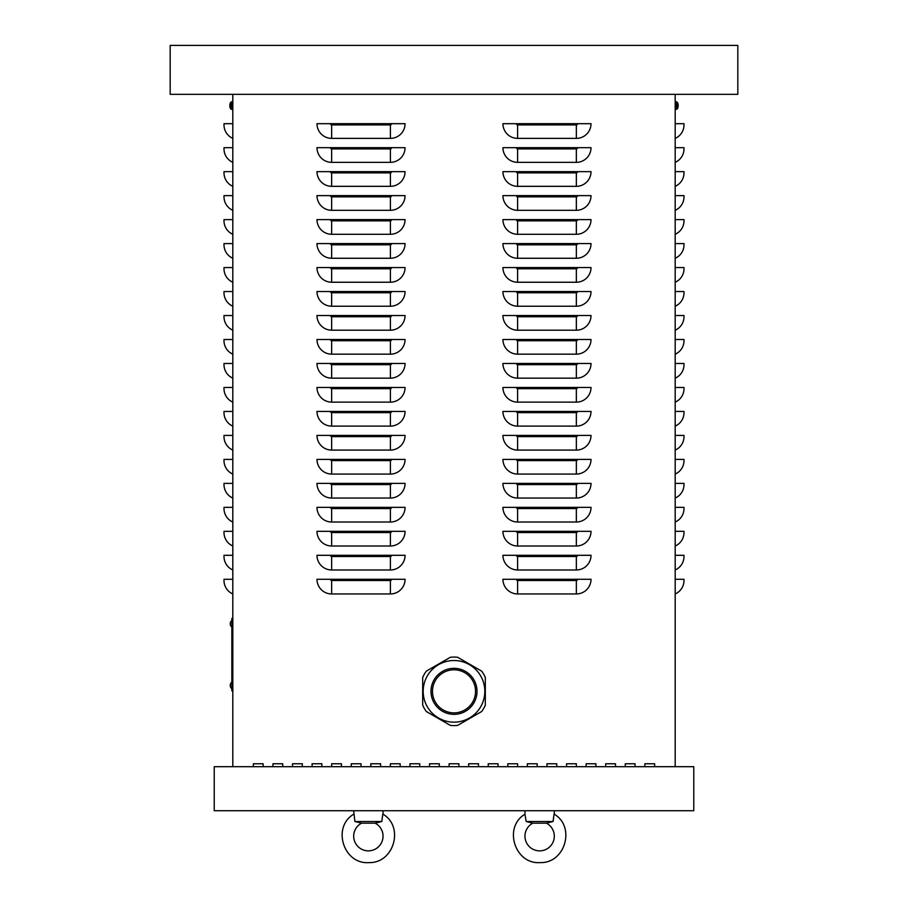 <?xml version="1.0" encoding="UTF-8"?>
<svg xmlns="http://www.w3.org/2000/svg" width="908" height="908" viewBox="0 0 908 908"><rect width="100%" height="100%" fill="white"/><g stroke="black" fill="none" stroke-linecap="round" stroke-linejoin="round"><path stroke-width="1.36" d="M644.85 766.692L644.85 763.764L654.634 763.764L654.634 766.692L654.634 763.764L644.85 763.764L644.85 766.692M605.693 766.692L605.693 763.764L615.488 763.764L615.488 766.692L615.488 763.764L605.693 763.764L605.693 766.692M566.547 766.692L566.547 763.764L576.342 763.764L576.342 766.692L576.342 763.764L566.547 763.764L566.547 766.692M527.4 766.692L527.4 763.764L537.184 763.764L537.184 766.692L537.184 763.764L527.4 763.764L527.4 766.692M488.254 766.692L488.254 763.764L498.038 763.764L498.038 766.692L498.038 763.764L488.254 763.764L488.254 766.692M449.108 766.692L449.108 763.764L458.892 763.764L458.892 766.692L458.892 763.764L449.108 763.764L449.108 766.692M409.962 766.692L409.962 763.764L419.746 763.764L419.746 766.692L419.746 763.764L409.962 763.764L409.962 766.692M370.816 766.692L370.816 763.764L380.6 763.764L380.6 766.692L380.6 763.764L370.816 763.764L370.816 766.692M331.658 766.692L331.658 763.764L341.453 763.764L341.453 766.692L341.453 763.764L331.658 763.764L331.658 766.692M292.512 766.692L292.512 763.764L302.307 763.764L302.307 766.692L302.307 763.764L292.512 763.764L292.512 766.692M253.366 766.692L253.366 763.764L263.15 763.764L263.15 766.692L263.15 763.764L253.366 763.764L253.366 766.692M272.945 766.692L272.945 763.764L282.728 763.764L282.728 766.692L282.728 763.764L272.945 763.764L272.945 766.692M312.091 766.692L312.091 763.764L321.875 763.764L321.875 766.692L321.875 763.764L312.091 763.764L312.091 766.692M351.237 766.692L351.237 763.764L361.021 763.764L361.021 766.692L361.021 763.764L351.237 763.764L351.237 766.692M390.383 766.692L390.383 763.764L400.167 763.764L400.167 766.692L400.167 763.764L390.383 763.764L390.383 766.692M429.529 766.692L429.529 763.764L439.324 763.764L439.324 766.692L439.324 763.764L429.529 763.764L429.529 766.692M468.676 766.692L468.676 763.764L478.471 763.764L478.471 766.692L478.471 763.764L468.676 763.764L468.676 766.692M507.833 766.692L507.833 763.764L517.617 763.764L517.617 766.692L517.617 763.764L507.833 763.764L507.833 766.692M546.979 766.692L546.979 763.764L556.763 763.764L556.763 766.692L556.763 763.764L546.979 763.764L546.979 766.692M586.125 766.692L586.125 763.764L595.909 763.764L595.909 766.692L595.909 763.764L586.125 763.764L586.125 766.692M625.271 766.692L625.271 763.764L635.055 763.764L635.055 766.692L635.055 763.764L625.271 763.764L625.271 766.692M316.983 579.281L405.07 579.281A14.676 14.676 0 0 1 390.383 593.957L331.658 593.957A14.676 14.676 0 0 1 316.983 579.281M316.983 555.299L405.07 555.299A14.676 14.676 0 0 1 390.383 569.974L331.658 569.974A14.676 14.676 0 0 1 316.983 555.299M316.983 531.316L405.07 531.316A14.676 14.676 0 0 1 390.383 546.003L331.658 546.003A14.676 14.676 0 0 1 316.983 531.316M316.983 507.345L405.07 507.345A14.676 14.676 0 0 1 390.383 522.021L331.658 522.021A14.676 14.676 0 0 1 316.983 507.345M316.983 483.362L405.07 483.362A14.676 14.676 0 0 1 390.383 498.049L331.658 498.049A14.676 14.676 0 0 1 316.983 483.362M316.983 459.391L405.07 459.391A14.676 14.676 0 0 1 390.383 474.067L331.658 474.067A14.676 14.676 0 0 1 316.983 459.391M316.983 435.409L405.07 435.409A14.676 14.676 0 0 1 390.383 450.084L331.658 450.084A14.676 14.676 0 0 1 316.983 435.409M316.983 411.426L405.07 411.426A14.676 14.676 0 0 1 390.383 426.113L331.658 426.113A14.676 14.676 0 0 1 316.983 411.426M316.983 387.455L405.07 387.455A14.676 14.676 0 0 1 390.383 402.131L331.658 402.131A14.676 14.676 0 0 1 316.983 387.455M316.983 363.472L405.07 363.472A14.676 14.676 0 0 1 390.383 378.159L331.658 378.159A14.676 14.676 0 0 1 316.983 363.472M316.983 339.501L405.07 339.501A14.676 14.676 0 0 1 390.383 354.177L331.658 354.177A14.676 14.676 0 0 1 316.983 339.501M316.983 315.519L405.07 315.519A14.676 14.676 0 0 1 390.383 330.194L331.658 330.194A14.676 14.676 0 0 1 316.983 315.519M316.983 291.536L405.07 291.536A14.676 14.676 0 0 1 390.383 306.223L331.658 306.223A14.676 14.676 0 0 1 316.983 291.536M316.983 267.565L405.07 267.565A14.676 14.676 0 0 1 390.383 282.24L331.658 282.24A14.676 14.676 0 0 1 316.983 267.565M316.983 243.582L405.07 243.582A14.676 14.676 0 0 1 390.383 258.269L331.658 258.269A14.676 14.676 0 0 1 316.983 243.582M316.983 219.611L405.07 219.611A14.676 14.676 0 0 1 390.383 234.287L331.658 234.287A14.676 14.676 0 0 1 316.983 219.611M316.983 195.629L405.07 195.629A14.676 14.676 0 0 1 390.383 210.316L331.658 210.316A14.676 14.676 0 0 1 316.983 195.629M316.983 171.646L405.07 171.646A14.676 14.676 0 0 1 390.383 186.333L331.658 186.333A14.676 14.676 0 0 1 316.983 171.646M316.983 147.675L405.07 147.675A14.676 14.676 0 0 1 390.383 162.35L331.658 162.35A14.676 14.676 0 0 1 316.983 147.675M316.983 123.692L405.07 123.692A14.676 14.676 0 0 1 390.383 138.379L331.658 138.379A14.676 14.676 0 0 1 316.983 123.692M502.93 579.281L591.017 579.281A14.676 14.676 0 0 1 576.342 593.957L517.617 593.957A14.676 14.676 0 0 1 502.93 579.281M502.93 555.299L591.017 555.299A14.676 14.676 0 0 1 576.342 569.974L517.617 569.974A14.676 14.676 0 0 1 502.93 555.299M502.93 531.316L591.017 531.316A14.676 14.676 0 0 1 576.342 546.003L517.617 546.003A14.676 14.676 0 0 1 502.93 531.316M502.93 507.345L591.017 507.345A14.676 14.676 0 0 1 576.342 522.021L517.617 522.021A14.676 14.676 0 0 1 502.93 507.345M502.93 483.362L591.017 483.362A14.676 14.676 0 0 1 576.342 498.049L517.617 498.049A14.676 14.676 0 0 1 502.93 483.362M502.93 459.391L591.017 459.391A14.676 14.676 0 0 1 576.342 474.067L517.617 474.067A14.676 14.676 0 0 1 502.93 459.391M502.93 435.409L591.017 435.409A14.676 14.676 0 0 1 576.342 450.084L517.617 450.084A14.676 14.676 0 0 1 502.93 435.409M502.93 411.426L591.017 411.426A14.676 14.676 0 0 1 576.342 426.113L517.617 426.113A14.676 14.676 0 0 1 502.93 411.426M502.93 387.455L591.017 387.455A14.676 14.676 0 0 1 576.342 402.131L517.617 402.131A14.676 14.676 0 0 1 502.93 387.455M502.93 363.472L591.017 363.472A14.676 14.676 0 0 1 576.342 378.159L517.617 378.159A14.676 14.676 0 0 1 502.93 363.472M502.93 339.501L591.017 339.501A14.676 14.676 0 0 1 576.342 354.177L517.617 354.177A14.676 14.676 0 0 1 502.93 339.501M502.93 315.519L591.017 315.519A14.676 14.676 0 0 1 576.342 330.194L517.617 330.194A14.676 14.676 0 0 1 502.93 315.519M502.93 291.536L591.017 291.536A14.676 14.676 0 0 1 576.342 306.223L517.617 306.223A14.676 14.676 0 0 1 502.93 291.536M502.93 267.565L591.017 267.565A14.676 14.676 0 0 1 576.342 282.24L517.617 282.24A14.676 14.676 0 0 1 502.93 267.565M502.93 243.582L591.017 243.582A14.676 14.676 0 0 1 576.342 258.269L517.617 258.269A14.676 14.676 0 0 1 502.93 243.582M502.93 219.611L591.017 219.611A14.676 14.676 0 0 1 576.342 234.287L517.617 234.287A14.676 14.676 0 0 1 502.93 219.611M502.93 195.629L591.017 195.629A14.676 14.676 0 0 1 576.342 210.316L517.617 210.316A14.676 14.676 0 0 1 502.93 195.629M502.93 171.646L591.017 171.646A14.676 14.676 0 0 1 576.342 186.333L517.617 186.333A14.676 14.676 0 0 1 502.93 171.646M502.93 147.675L591.017 147.675A14.676 14.676 0 0 1 576.342 162.35L517.617 162.35A14.676 14.676 0 0 1 502.93 147.675M517.617 138.379A14.676 14.676 0 0 1 502.93 123.692L591.017 123.692A14.676 14.676 0 0 1 576.342 138.379L517.617 138.379L517.617 124.918A1.226 1.226 0 0 1 516.391 123.692M675.189 766.692L675.189 94.33L737.818 94.33L737.818 45.4L170.182 45.4L170.182 94.33L675.189 94.33M232.811 766.692L232.811 94.33M675.189 593.957A14.676 14.676 0 0 0 683.996 580.507L683.996 579.281L675.189 579.281M675.189 569.974A14.676 14.676 0 0 0 683.996 556.525L683.996 555.299L675.189 555.299M675.189 546.003A14.676 14.676 0 0 0 683.996 532.542L683.996 531.316L675.189 531.316M675.189 522.021A14.676 14.676 0 0 0 683.996 508.571L683.996 507.345L675.189 507.345M675.189 498.049A14.676 14.676 0 0 0 683.996 484.588L683.996 483.362L675.189 483.362M675.189 474.067A14.676 14.676 0 0 0 683.996 460.617L683.996 459.391L675.189 459.391M675.189 450.084A14.676 14.676 0 0 0 683.996 436.635L683.996 435.409L675.189 435.409M675.189 426.113A14.676 14.676 0 0 0 683.996 412.652L683.996 411.426L675.189 411.426M675.189 402.131A14.676 14.676 0 0 0 683.996 388.681L683.996 387.455L675.189 387.455M675.189 378.159A14.676 14.676 0 0 0 683.996 364.698L683.996 363.472L675.189 363.472M675.189 354.177A14.676 14.676 0 0 0 683.996 340.727L683.996 339.501L675.189 339.501M675.189 330.194A14.676 14.676 0 0 0 683.996 316.744L683.996 315.519L675.189 315.519M675.189 306.223A14.676 14.676 0 0 0 683.996 292.762L683.996 291.536L675.189 291.536M675.189 282.24A14.676 14.676 0 0 0 683.996 268.791L683.996 267.565L675.189 267.565M675.189 258.269A14.676 14.676 0 0 0 683.996 244.808L683.996 243.582L675.189 243.582M675.189 234.287A14.676 14.676 0 0 0 683.996 220.837L683.996 219.611L675.189 219.611M675.189 210.316A14.676 14.676 0 0 0 683.996 196.854L683.996 195.629L675.189 195.629M675.189 186.333A14.676 14.676 0 0 0 683.996 172.872L683.996 171.646L675.189 171.646M675.189 162.35A14.676 14.676 0 0 0 683.996 148.901L683.996 147.675L675.189 147.675M675.189 138.379A14.676 14.676 0 0 0 683.996 124.918L683.996 123.692L675.189 123.692M232.811 593.957A14.676 14.676 0 0 1 224.004 580.507L224.004 579.281L232.811 579.281M232.811 569.974A14.676 14.676 0 0 1 224.004 556.525L224.004 555.299L232.811 555.299M232.811 546.003A14.676 14.676 0 0 1 224.004 532.542L224.004 531.316L232.811 531.316M232.811 522.021A14.676 14.676 0 0 1 224.004 508.571L224.004 507.345L232.811 507.345M232.811 498.049A14.676 14.676 0 0 1 224.004 484.588L224.004 483.362L232.811 483.362M232.811 474.067A14.676 14.676 0 0 1 224.004 460.617L224.004 459.391L232.811 459.391M232.811 450.084A14.676 14.676 0 0 1 224.004 436.635L224.004 435.409L232.811 435.409M232.811 426.113A14.676 14.676 0 0 1 224.004 412.652L224.004 411.426L232.811 411.426M232.811 402.131A14.676 14.676 0 0 1 224.004 388.681L224.004 387.455L232.811 387.455M232.811 378.159A14.676 14.676 0 0 1 224.004 364.698L224.004 363.472L232.811 363.472M232.811 354.177A14.676 14.676 0 0 1 224.004 340.727L224.004 339.501L232.811 339.501M232.811 330.194A14.676 14.676 0 0 1 224.004 316.744L224.004 315.519L232.811 315.519M232.811 306.223A14.676 14.676 0 0 1 224.004 292.762L224.004 291.536L232.811 291.536M232.811 282.24A14.676 14.676 0 0 1 224.004 268.791L224.004 267.565L232.811 267.565M232.811 258.269A14.676 14.676 0 0 1 224.004 244.808L224.004 243.582L232.811 243.582M232.811 234.287A14.676 14.676 0 0 1 224.004 220.837L224.004 219.611L232.811 219.611M232.811 210.316A14.676 14.676 0 0 1 224.004 196.854L224.004 195.629L232.811 195.629M232.811 186.333A14.676 14.676 0 0 1 224.004 172.872L224.004 171.646L232.811 171.646M232.811 162.35A14.676 14.676 0 0 1 224.004 148.901L224.004 147.675L232.811 147.675M232.811 138.379A14.676 14.676 0 0 1 224.004 124.918L224.004 123.692L232.811 123.692M693.78 810.742L693.78 766.692L214.22 766.692L214.22 810.742L693.78 810.742M232.811 618.427L231.835 618.427L231.835 690.852L232.811 690.852M435.352 702.1A21.531 21.531 0 0 0 464.771 709.988A21.531 21.531 0 0 0 472.648 680.569A21.531 21.531 0 0 0 443.229 672.692A21.531 21.531 0 0 0 435.352 702.1A21.531 21.531 0 0 1 464.771 672.692M426.329 711.52L450.357 725.401A34.254 34.254 0 0 0 457.643 725.401L481.671 711.52A34.254 34.254 0 0 0 485.315 705.21L485.315 677.459A34.254 34.254 0 0 0 481.671 671.148L457.643 657.279A34.254 34.254 0 0 0 450.357 657.279L426.329 671.148A34.254 34.254 0 0 0 422.685 677.459L422.685 705.21A34.254 34.254 0 0 0 426.329 711.52M469.413 718.035A30.827 30.827 0 0 1 427.305 706.753A30.827 30.827 0 0 1 438.587 664.645A30.827 30.827 0 0 1 480.695 675.927A30.827 30.827 0 0 1 469.413 718.035A30.827 30.827 0 0 1 427.305 706.753A30.827 30.827 0 0 1 438.587 664.645M554.311 810.742L554.311 814.215C575.717 826.847 565.173 863.338 540.328 862.6C514.847 864.7 502.941 827.199 524.96 814.215L526.163 821.502L553.063 821.513C554.323 812.047 554.323 812.047 553.108 821.502L546.446 823.181L532.826 823.181L526.163 821.502L532.826 823.181A14.676 14.676 0 0 0 528.263 845.462A14.676 14.676 0 0 0 551.008 845.462A14.676 14.676 0 0 0 546.446 823.181L553.04 821.513M551.735 821.785L551.02 821.944M549.068 822.41L548.25 822.625M554.311 814.215C575.717 826.847 565.173 863.338 540.328 862.6C514.847 864.7 502.941 827.199 524.96 814.215L524.96 810.742M375.174 823.181L361.554 823.181L354.892 821.502L361.554 823.181A14.676 14.676 0 0 0 356.992 845.462A14.676 14.676 0 0 0 379.737 845.462A14.676 14.676 0 0 0 375.174 823.181L381.769 821.513M380.463 821.785L379.748 821.944M377.796 822.41L376.979 822.625M381.837 821.502L381.791 821.513C383.051 812.047 383.051 812.047 381.837 821.502L354.892 821.502L353.689 810.742M230.223 105.226L229.826 104.942A6.356 6.333 -77.6 0 1 230.144 103.489A6.356 6.333 -77.6 0 0 229.826 104.942L230.223 105.952M229.826 105.964L229.826 106.236A6.356 6.333 -102.4 0 0 230.144 107.655L230.144 107.723A6.356 6.333 -102.4 0 1 229.826 106.236L230.144 105.215M230.677 105.589L230.677 108.847L231.722 109.471L231.722 101.707L230.677 102.332L230.677 105.589M232.811 109.505L230.677 108.847A6.356 6.356 0 0 1 230.144 107.723L230.223 107.519M675.189 109.505L677.323 108.688M677.777 105.952L677.777 105.226M677.856 105.964L678.174 104.942L678.174 105.964M677.323 108.847L676.278 109.471L677.323 108.847L677.323 102.332L676.278 101.707L676.278 109.471L677.323 108.847A6.356 6.356 0 0 0 677.856 107.723L677.856 107.666A6.356 6.333 102.4 0 0 678.174 106.236A6.356 6.333 102.4 0 1 677.856 107.689L677.777 107.519M678.174 104.942A6.356 6.333 77.6 0 0 677.856 103.523A6.356 6.333 77.6 0 1 678.174 104.942M390.383 593.957L390.383 580.507L331.658 580.507A1.226 1.226 0 0 1 330.433 579.281M331.658 580.507L331.658 593.957M390.383 580.507A1.226 1.226 0 0 0 391.609 579.281M390.383 569.974L390.383 556.525L331.658 556.525A1.226 1.226 0 0 1 330.433 555.299M331.658 556.525L331.658 569.974M390.383 556.525A1.226 1.226 0 0 0 391.609 555.299M390.383 546.003L390.383 532.542L331.658 532.542A1.226 1.226 0 0 1 330.433 531.316M331.658 532.542L331.658 546.003M390.383 532.542A1.226 1.226 0 0 0 391.609 531.316M390.383 522.021L390.383 508.571L331.658 508.571A1.226 1.226 0 0 1 330.433 507.345M331.658 508.571L331.658 522.021M390.383 508.571A1.226 1.226 0 0 0 391.609 507.345M390.383 498.049L390.383 484.588L331.658 484.588A1.226 1.226 0 0 1 330.433 483.362M331.658 484.588L331.658 498.049M390.383 484.588A1.226 1.226 0 0 0 391.609 483.362M390.383 474.067L390.383 460.617L331.658 460.617A1.226 1.226 0 0 1 330.433 459.391M331.658 460.617L331.658 474.067M390.383 460.617A1.226 1.226 0 0 0 391.609 459.391M390.383 450.084L390.383 436.635L331.658 436.635A1.226 1.226 0 0 1 330.433 435.409M331.658 436.635L331.658 450.084M390.383 436.635A1.226 1.226 0 0 0 391.609 435.409M390.383 426.113L390.383 412.652L331.658 412.652A1.226 1.226 0 0 1 330.433 411.426M331.658 412.652L331.658 426.113M390.383 412.652A1.226 1.226 0 0 0 391.609 411.426M390.383 402.131L390.383 388.681L331.658 388.681A1.226 1.226 0 0 1 330.433 387.455M331.658 388.681L331.658 402.131M390.383 388.681A1.226 1.226 0 0 0 391.609 387.455M390.383 378.159L390.383 364.698L331.658 364.698A1.226 1.226 0 0 1 330.433 363.472M331.658 364.698L331.658 378.159M390.383 364.698A1.226 1.226 0 0 0 391.609 363.472M390.383 354.177L390.383 340.727L331.658 340.727A1.226 1.226 0 0 1 330.433 339.501M331.658 340.727L331.658 354.177M390.383 340.727A1.226 1.226 0 0 0 391.609 339.501M390.383 330.194L390.383 316.744L331.658 316.744A1.226 1.226 0 0 1 330.433 315.519M331.658 316.744L331.658 330.194M390.383 316.744A1.226 1.226 0 0 0 391.609 315.519M390.383 306.223L390.383 292.762L331.658 292.762A1.226 1.226 0 0 1 330.433 291.536M331.658 292.762L331.658 306.223M390.383 292.762A1.226 1.226 0 0 0 391.609 291.536M390.383 282.24L390.383 268.791L331.658 268.791A1.226 1.226 0 0 1 330.433 267.565M331.658 268.791L331.658 282.24M390.383 268.791A1.226 1.226 0 0 0 391.609 267.565M390.383 258.269L390.383 244.808L331.658 244.808A1.226 1.226 0 0 1 330.433 243.582M331.658 244.808L331.658 258.269M390.383 244.808A1.226 1.226 0 0 0 391.609 243.582M390.383 234.287L390.383 220.837L331.658 220.837A1.226 1.226 0 0 1 330.433 219.611M331.658 220.837L331.658 234.287M390.383 220.837A1.226 1.226 0 0 0 391.609 219.611M390.383 210.316L390.383 196.854L331.658 196.854A1.226 1.226 0 0 1 330.433 195.629M331.658 196.854L331.658 210.316M390.383 196.854A1.226 1.226 0 0 0 391.609 195.629M390.383 186.333L390.383 172.872L331.658 172.872A1.226 1.226 0 0 1 330.433 171.646M331.658 172.872L331.658 186.333M390.383 172.872A1.226 1.226 0 0 0 391.609 171.646M390.383 162.35L390.383 148.901L331.658 148.901A1.226 1.226 0 0 1 330.433 147.675M331.658 148.901L331.658 162.35M390.383 148.901A1.226 1.226 0 0 0 391.609 147.675M390.383 138.379L390.383 124.918L331.658 124.918A1.226 1.226 0 0 1 330.433 123.692M331.658 124.918L331.658 138.379M390.383 124.918A1.226 1.226 0 0 0 391.609 123.692M576.342 593.957L576.342 580.507L517.617 580.507A1.226 1.226 0 0 1 516.391 579.281M517.617 580.507L517.617 593.957M576.342 580.507A1.226 1.226 0 0 0 577.567 579.281M576.342 569.974L576.342 556.525L517.617 556.525A1.226 1.226 0 0 1 516.391 555.299M517.617 556.525L517.617 569.974M576.342 556.525A1.226 1.226 0 0 0 577.567 555.299M576.342 546.003L576.342 532.542L517.617 532.542A1.226 1.226 0 0 1 516.391 531.316M517.617 532.542L517.617 546.003M576.342 532.542A1.226 1.226 0 0 0 577.567 531.316M576.342 522.021L576.342 508.571L517.617 508.571A1.226 1.226 0 0 1 516.391 507.345M517.617 508.571L517.617 522.021M576.342 508.571A1.226 1.226 0 0 0 577.567 507.345M576.342 498.049L576.342 484.588L517.617 484.588A1.226 1.226 0 0 1 516.391 483.362M517.617 484.588L517.617 498.049M576.342 484.588A1.226 1.226 0 0 0 577.567 483.362M576.342 474.067L576.342 460.617L517.617 460.617A1.226 1.226 0 0 1 516.391 459.391M517.617 460.617L517.617 474.067M576.342 460.617A1.226 1.226 0 0 0 577.567 459.391M576.342 450.084L576.342 436.635L517.617 436.635A1.226 1.226 0 0 1 516.391 435.409M517.617 436.635L517.617 450.084M576.342 436.635A1.226 1.226 0 0 0 577.567 435.409M576.342 426.113L576.342 412.652L517.617 412.652A1.226 1.226 0 0 1 516.391 411.426M517.617 412.652L517.617 426.113M576.342 412.652A1.226 1.226 0 0 0 577.567 411.426M576.342 402.131L576.342 388.681L517.617 388.681A1.226 1.226 0 0 1 516.391 387.455M517.617 388.681L517.617 402.131M576.342 388.681A1.226 1.226 0 0 0 577.567 387.455M576.342 378.159L576.342 364.698L517.617 364.698A1.226 1.226 0 0 1 516.391 363.472M517.617 364.698L517.617 378.159M576.342 364.698A1.226 1.226 0 0 0 577.567 363.472M576.342 354.177L576.342 340.727L517.617 340.727A1.226 1.226 0 0 1 516.391 339.501M517.617 340.727L517.617 354.177M576.342 340.727A1.226 1.226 0 0 0 577.567 339.501M576.342 330.194L576.342 316.744L517.617 316.744A1.226 1.226 0 0 1 516.391 315.519M517.617 316.744L517.617 330.194M576.342 316.744A1.226 1.226 0 0 0 577.567 315.519M576.342 306.223L576.342 292.762L517.617 292.762A1.226 1.226 0 0 1 516.391 291.536M517.617 292.762L517.617 306.223M576.342 292.762A1.226 1.226 0 0 0 577.567 291.536M576.342 282.24L576.342 268.791L517.617 268.791A1.226 1.226 0 0 1 516.391 267.565M517.617 268.791L517.617 282.24M576.342 268.791A1.226 1.226 0 0 0 577.567 267.565M576.342 258.269L576.342 244.808L517.617 244.808A1.226 1.226 0 0 1 516.391 243.582M517.617 244.808L517.617 258.269M576.342 244.808A1.226 1.226 0 0 0 577.567 243.582M576.342 234.287L576.342 220.837L517.617 220.837A1.226 1.226 0 0 1 516.391 219.611M517.617 220.837L517.617 234.287M576.342 220.837A1.226 1.226 0 0 0 577.567 219.611M576.342 210.316L576.342 196.854L517.617 196.854A1.226 1.226 0 0 1 516.391 195.629M517.617 196.854L517.617 210.316M576.342 196.854A1.226 1.226 0 0 0 577.567 195.629M576.342 186.333L576.342 172.872L517.617 172.872A1.226 1.226 0 0 1 516.391 171.646M517.617 172.872L517.617 186.333M576.342 172.872A1.226 1.226 0 0 0 577.567 171.646M576.342 162.35L576.342 148.901L517.617 148.901A1.226 1.226 0 0 1 516.391 147.675M517.617 148.901L517.617 162.35M576.342 148.901A1.226 1.226 0 0 0 577.567 147.675M576.342 138.379L576.342 124.918A1.226 1.226 0 0 0 577.567 123.692M576.342 124.918L517.617 124.918M232.811 620.38L231.835 620.38M232.811 688.888L231.835 688.888M434.081 702.837A22.995 22.995 0 0 1 442.502 671.421A22.995 22.995 0 0 1 473.919 679.842A22.995 22.995 0 0 1 465.498 711.259A22.995 22.995 0 0 1 434.081 702.837M232.811 101.673L230.677 102.332A6.356 6.356 0 0 0 230.144 103.455L230.223 103.66M675.189 101.673L677.323 102.332A6.356 6.356 0 0 1 677.856 103.455L677.777 103.66M383.04 814.215C404.446 826.847 393.902 863.338 369.057 862.6C343.576 864.7 331.67 827.199 353.689 814.215C331.67 827.199 343.576 864.7 369.057 862.6C393.902 863.338 404.446 826.847 383.04 814.215L383.04 810.742M231.835 682.214A4.12 4.12 0 0 0 231.835 688.718M231.835 620.55A4.12 4.12 0 0 0 231.835 627.065M231.722 109.471L230.677 108.847L231.722 109.471M231.722 101.707L230.677 102.332L231.722 101.707M676.278 101.707L677.323 102.332L676.278 101.707"/></g></svg>
